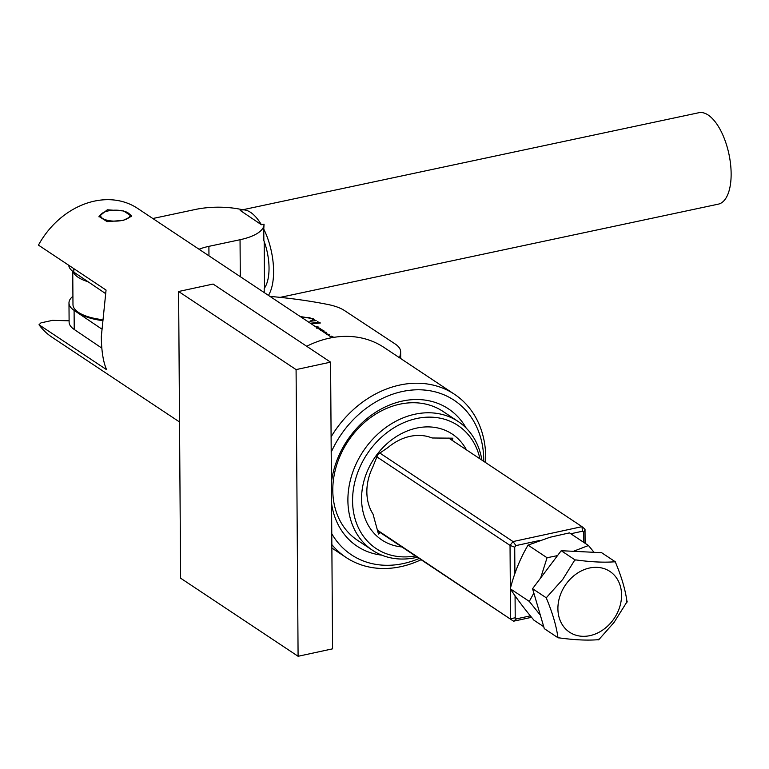 <?xml version="1.0" encoding="UTF-8"?>
<svg xmlns="http://www.w3.org/2000/svg" width="769" height="769" viewBox="0 0 769 769"><rect width="100%" height="100%" fill="white"/><g stroke="black" fill="none" stroke-linecap="round" stroke-linejoin="round"><path stroke-width="1.15" d="M320.548 330.324L321.019 329.43L323.864 330.708L321.894 330.91M322.73 331.458L326.316 332.458M324.182 332.121L326.085 332.17L325.124 333.064M326.114 333.717L329.776 334.736M326.671 334.082L329.565 334.457L328.565 335.342M327.286 334.726L326.45 334.073M320.942 330.276L321.163 329.795M310.311 323.211L317.453 322.547L317.462 321.663L320.385 322.99L311.243 323.836M310.734 323.489L317.453 322.865L317.559 322.057M269.996 296.411A240.572 90.3 179.6 0 1 327.584 304.418A42.958 16.12 179.6 0 1 344.502 310.561L395.103 343.935A42.958 16.12 179.6 0 1 400.649 351.779A42.958 16.12 179.6 0 1 400.601 352.567A240.572 90.3 179.6 0 1 399.553 357.777M300.266 316.53L313.146 318.626L314.511 320.125L316.155 320.606L309.888 321.288L313.06 319.568L312.454 318.76L309.148 317.626L301.659 317.462M317.77 328.161L320.654 328.584L318.683 328.776M314.483 325.989L318.587 327.44M315.098 326.392L318.241 326.988L317.578 328.18M331.199 336.476L330.93 336.918L331.055 336.053L333.919 337.341M333.736 337.37L331.872 337.543M311.032 321.106L313.041 319.731M300.698 316.818L313.146 318.626M313.156 318.943L314.511 320.125M314.511 320.442L315.896 320.75M319.798 323.047L317.462 321.663M317.453 322.865L317.559 322.374L317.453 322.865M318.183 328.45L319.212 328.036M319.212 328.353L319.991 328.651M316.501 328.152L317.549 327.133L315.377 326.575M317.818 327.805L317.549 327.133M321.202 329.824L323.288 330.766M320.952 330.593L321.163 330.112L320.952 330.593M333.352 337.399L331.055 336.053M612.432 620.843A36.47 29.549 123.6 0 0 612.057 573.04A36.47 29.549 123.6 0 0 567.041 582.806A36.47 29.549 123.6 0 0 567.416 630.609A36.47 29.549 123.6 0 0 612.432 620.843M626.6 602.444L614.056 622.429L598.628 639.875L597.753 639.731C587.016 640.567 574.02 639.933 558.775 637.828L557.861 637.097C556.304 625.755 552.526 612.903 546.519 598.542L546.817 597.177L562.725 579.422L574.462 560.524L575.673 559.89C590.832 561.995 603.828 562.629 614.652 561.793L615.565 562.524C621.544 576.808 625.322 589.66 626.898 601.079L627.273 601.896L626.6 602.444A47.207 38.239 123.6 0 0 626.898 601.079M615.565 562.524A47.207 38.239 123.6 0 0 614.652 561.793M575.673 559.89A47.207 38.239 123.6 0 0 574.462 560.524M558.236 637.914L544.308 628.648L532.561 588.698L561.207 550.71L601.598 552.68L615.527 561.937M532.561 588.698L546.49 597.955M561.207 550.71L575.135 559.967M597.753 639.731A47.207 38.239 123.6 0 0 598.964 639.097M557.861 637.097A47.207 38.239 123.6 0 0 558.775 637.828M546.817 597.177A47.207 38.239 123.6 0 0 546.519 598.542M107.343 209.793L123.549 210.946L131.643 216.204L123.28 220.395L107.093 221.626L98.999 216.435L107.343 209.793M451.932 440.195L452.883 438.186L432.101 437.984A49.831 40.363 123.6 0 0 388.018 447.5L377.906 454.392L372.686 467.254A49.831 40.363 123.6 0 0 366.851 491.958A49.831 40.363 123.6 0 0 373.013 514.067L378.463 534.022L380.299 532.6M401.879 546.951A63.577 51.504 -56.4 0 1 361.565 499.014A63.577 51.504 -56.4 0 1 403.84 432.457A63.577 51.504 -56.4 0 1 466.437 449.846M479.952 458.824A73.891 59.857 123.6 0 0 409.666 420.422A73.891 59.857 123.6 0 0 352.567 500.955A73.891 59.857 123.6 0 0 415.395 555.929M417.356 557.237A77.323 62.635 -56.4 0 1 372.561 550.306A77.323 62.635 -56.4 0 1 347.896 500.484A77.323 62.635 -56.4 0 1 386.298 427.189A77.323 62.635 -56.4 0 1 458.18 421.508A77.323 62.635 -56.4 0 1 481.913 460.131M332.035 337.658L137.641 208.418A77.323 62.635 123.6 0 0 38.45 245.119L106.055 290.067L101.316 336.562C101.46 350.972 103.229 362.016 106.603 369.697L39.008 324.758A77.323 62.635 123.6 0 0 52.023 337.216L179.523 421.97M69.104 320.798L52.532 320.356L40.968 322.855L39.008 324.758M122.338 220.415A14.601 5.479 -0.4 0 0 128.654 213.34A14.601 5.479 -0.4 0 0 108.294 210.889A14.601 5.479 -0.4 0 0 101.95 213.522A14.601 5.479 -0.4 0 0 105.449 219.751A14.601 5.479 -0.4 0 0 122.338 220.415M128.654 213.34L130.24 214.657A16.322 6.123 179.6 0 1 131.586 216.608M99.038 216.945A16.322 6.123 179.6 0 1 100.383 214.868L101.95 213.522M510.337 588.583L510.039 545.394L513.019 541.568L581.989 526.659L448.721 438.061M583.777 542.385L583.7 532.283L582.45 531.235L581.989 526.659L585.017 529.197L585.113 543.279M539.896 540.424L515.961 545.596L513.019 541.568L379.742 452.97M515.961 545.596L514.721 547.182L510.039 545.394L376.762 456.805M531.562 617.315L513.567 621.198L377.281 530.062M515.067 595.821L515.22 617.815L510.549 618.661L510.337 588.852M515.22 617.815L516.47 618.862L513.567 621.198L377.473 530.725M582.45 531.235L570.781 533.753M514.721 547.182L514.903 573.434M516.47 618.862L530.37 615.863M583.7 532.283L585.017 529.197M178.61 291.499L180.619 578.192L298.093 656.284L332.583 648.834L330.574 362.151L213.1 284.049L178.61 291.499L296.084 369.601L298.093 656.284M296.084 369.601L330.574 362.151M331.775 533.715A92.789 75.17 123.6 0 0 403.389 563.542A92.789 75.17 123.6 0 0 419.201 558.467M483.759 461.362A92.789 75.17 123.6 0 0 402.187 391.536A92.789 75.17 123.6 0 0 331.208 452.172M331.103 436.85A97.951 79.342 -56.4 0 1 399.64 385.086A97.951 79.342 -56.4 0 1 454.498 394.295A97.951 79.342 -56.4 0 1 485.643 462.611M421.085 559.717A97.951 79.342 -56.4 0 1 400.899 566.647A97.951 79.342 -56.4 0 1 346.04 557.438A97.951 79.342 -56.4 0 1 331.852 544.606M381.751 555.141A82.485 66.816 -56.4 0 1 331.564 503.435M331.42 482.451A82.485 66.816 -56.4 0 1 402.254 401.091A82.485 66.816 -56.4 0 1 466.197 428.112M458.18 421.508L443.079 411.473A77.323 62.635 123.6 0 0 399.765 404.196A77.323 62.635 123.6 0 0 336.649 465.178A77.323 62.635 123.6 0 0 357.46 540.261L372.561 550.306M454.498 394.295L384.01 347.444A97.951 79.342 123.6 0 0 329.151 338.225A97.951 79.342 123.6 0 0 306.706 346.271M280.166 297.372L718.313 204.15A46.736 20.801 -102 0 0 730.55 164.018A46.736 20.801 -102 0 0 708.287 115.11A46.736 20.801 -102 0 0 698.867 112.716L241.312 210.062A46.736 20.801 -102 0 0 240.159 210.389L261.383 224.731A46.736 20.801 -102 0 0 250.742 212.465A46.736 20.801 -102 0 0 241.312 210.062M261.383 224.731L264.055 224.154L263.767 229.114A46.736 20.801 -102 0 1 268.458 295.383M68.739 265.257A41.238 15.476 -0.4 0 0 73.834 272.139L105.401 293.46M199.046 249.243A41.238 15.476 179.6 0 1 208.889 246.349L208.957 255.827M264.055 224.154A46.4 17.418 -0.4 0 1 264.055 224.279A46.4 17.418 -0.4 0 1 240.043 239.726L208.889 246.349M264.219 292.566L264.19 288.49A37.287 16.601 -102 0 0 263.854 240.61L263.767 229.114M242.658 209.783A46.4 17.418 -0.4 0 0 195.278 209.485L152.829 218.511M101.431 328.824L74.093 310.359A41.238 15.476 179.6 0 1 68.979 302.967A41.238 15.476 179.6 0 1 72.92 296.296M68.979 302.967L69.114 322.076A41.238 15.476 -0.4 0 0 74.228 329.478L101.835 348.117M101.883 320.51A41.238 15.476 179.6 0 1 78.284 312.406L76.698 311.089A42.958 16.12 -0.4 0 0 101.95 319.616M88.079 281.762A42.958 16.12 179.6 0 1 73.103 271.63M72.747 271.351L72.978 304.582A42.958 16.12 -0.4 0 0 76.698 311.089M573.386 551.306L588.477 545.519L594.043 552.315M588.477 545.519L569.473 532.879L550.008 537.262L528.053 545.115C520.267 558.294 514.346 572.847 510.289 588.775C516.201 597.898 524.083 608.375 533.936 620.199L543.741 626.716M540.645 577.98L547.057 557.746L528.053 545.115M547.057 557.746L557.506 555.622M540.338 615.162L529.293 601.406L510.289 588.775M529.293 601.406L533.849 593.082M400.639 358.498L400.601 352.567M73.805 268.631L73.834 272.139M240.043 239.726L240.303 276.667M74.093 310.359L74.228 329.478M400.697 358.537L400.649 351.779M331.872 548.018L346.04 557.438M264.18 241.485L264.507 288.039"/></g></svg>
